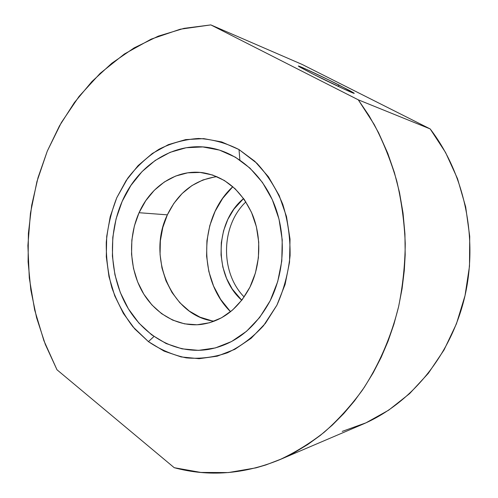 <?xml version="1.0" encoding="UTF-8"?>
<svg xmlns="http://www.w3.org/2000/svg" width="498" height="498" viewBox="0 0 498 498"><rect width="100%" height="100%" fill="white"/><g stroke="black" fill="none" stroke-linecap="round" stroke-linejoin="round"><path stroke-width="0.75" d="M148.429 341.634L153.938 336.499L148.429 341.634L134.734 328.898L123.398 313.441L114.745 295.856L108.994 276.739L106.292 256.731L106.709 236.475L110.232 216.599L116.769 197.75L126.143 180.55L138.114 165.597L152.326 153.465L168.355 144.65L185.679 139.602L203.694 138.631L221.71 141.942L239.009 149.556L256.924 163.3C267.607 174.947 276.222 188.605 282.771 204.286C287.881 220.77 290.322 237.863 290.091 255.561C288.255 273.128 283.86 289.68 276.888 305.218L263.492 325.748C252.716 337.451 240.69 346.465 227.418 352.783C213.773 357.408 200.047 359.102 186.233 357.863C172.706 354.999 160.101 349.596 148.429 341.634L132.966 326.844C124.077 315.166 117.061 302.155 111.913 287.813C107.929 272.985 106.049 257.796 106.273 242.252C107.711 226.783 111.21 211.949 116.769 197.75L127.706 178.265C136.689 166.581 147.122 156.907 158.999 149.251C171.524 142.97 184.696 139.378 198.515 138.475C212.434 139.247 225.93 142.938 239.009 149.556L254.827 161.302L268.441 176.809L279.185 195.49L286.506 216.574L290.023 239.121L289.537 262.11L285.086 284.483L276.888 305.218L265.378 323.401L251.135 338.291L234.838 349.328L217.253 356.17L199.113 358.691L181.166 356.935L164.072 351.134L148.429 341.634M239.868 160.039L239.009 149.556L239.868 160.039M338.945 84.996L354.153 93.232C355.964 94.819 330.952 83.191 312.8 73.965L344.529 89.31L353.25 93.076L353.91 93.02L350.418 90.966L328.817 79.96L305.106 68.736L298.582 66.066L299.329 66.807L312.8 73.965L298.383 66.134C296.864 64.665 321.297 76.057 338.945 84.996L338.254 86.397L338.945 84.996M279.627 459.741L362.544 424.346C410.215 404.059 450.404 356.481 464.528 297.748C478.503 239.021 464.678 173.765 430.172 128.926L358.28 99.824L374.16 124.419C383.41 142.191 390.949 161.072 396.781 181.048C401.556 201.485 404.376 222.351 405.254 243.653C404.999 264.998 402.776 286.033 398.587 306.756C390.974 337.376 378.567 365.731 362.233 390.357C350.698 406.051 338.03 420.013 324.223 432.239C309.912 443.388 294.972 452.589 279.397 459.841C243.653 474.339 208.606 476.96 174.244 467.703L56.984 369.777L174.244 467.703L200.875 472.44L228.333 472.571L256.04 467.84L265.882 464.939L281.438 458.951L294.785 452.352L307.77 444.496L320.326 435.395L332.334 425.093L343.72 413.62L354.377 401.039L364.231 387.407L373.183 372.815L381.169 357.334L388.104 341.086L393.937 324.154L398.599 306.687L402.067 288.778L404.283 270.588L405.185 254.852L404.936 233.855L403.031 213.001L399.502 192.496L394.397 172.551L387.768 153.322L378.611 132.804L369.049 115.698L358.28 99.824L210.828 24.9L183.986 28.361L158.271 36.155L134.124 47.895L111.901 63.178L91.893 81.572L74.339 102.644L59.424 125.969L47.285 151.118L38.016 177.674L31.704 205.244L28.386 233.425L28.1 261.824L30.839 290.054L36.597 317.724L45.33 344.435L56.984 369.777L43.899 340.694L34.642 309.899L29.295 278.002L27.894 245.589L30.446 213.25L36.933 181.565L47.285 151.118L61.391 122.514L79.095 96.375L100.179 73.337L124.344 54.033L151.193 39.124L180.232 29.22L210.828 24.9L302.143 64.441L430.172 128.926L445.567 152.506L457.538 178.738L465.686 206.95L469.72 236.382L469.496 266.218L465.02 295.625L456.448 323.781L444.06 349.913L428.286 373.375L409.63 393.601L388.658 410.178L365.986 422.827L342.226 431.393M245.881 201.902C220.813 225.644 219.96 272.344 244.151 296.982C219.96 272.344 220.813 225.644 245.881 201.902M241.748 300.263C213.549 275.319 214.514 222.438 243.603 198.54L233.917 209.129L227.835 219.381L223.59 230.705L221.299 242.694L221.044 254.939L222.83 267.021L226.602 278.513L232.249 289.021L241.748 300.263M232.834 186.682L222.737 198.285L215.111 211.301L209.789 225.631L206.925 240.777L206.602 256.233L208.83 271.491L213.555 286.033L220.633 299.366L230.555 311.723C197.843 279.77 198.982 217.414 232.834 186.682M358.28 99.824L210.828 24.9L302.143 64.441L430.172 128.926L358.28 99.824M122.172 201.379C138.139 164.222 175.433 140.38 212.279 148.23C238.517 153.621 262.695 174.891 274.535 204.995C286.288 235.118 284.582 272.145 270.19 300.724L277.703 281.619L281.787 261.027L282.229 239.868L279.011 219.114L272.306 199.692L262.452 182.455L249.952 168.112L235.405 157.206L219.469 150.091L202.835 146.935L186.177 147.738L170.129 152.326L155.252 160.412L142.042 171.605L130.906 185.437L122.172 201.379L116.078 218.871L112.791 237.328L112.405 256.146L114.926 274.728L120.286 292.469L128.359 308.772L138.911 323.071L151.641 334.824L166.164 343.552L182 348.837L198.602 350.362L215.348 347.94L231.558 341.535L246.547 331.282L259.632 317.506L270.19 300.724C255.3 328.313 234.77 344.541 208.612 349.397C175.925 354.707 143.661 336.25 126.517 305.623C109.423 274.877 107.792 234.085 122.172 201.379M216.91 176.641C194.674 179.828 178.16 192.558 167.359 214.843L139.06 212.714C150.875 185.766 177.431 168.517 203.856 172.881C225.457 176.989 241.63 190.827 252.374 214.401C261.711 237.079 260.765 265.278 249.946 287.134L242.221 299.647L232.61 309.993L221.554 317.78L209.527 322.76L197.034 324.783L184.577 323.856L172.632 320.09L161.613 313.678L151.909 304.932L143.829 294.2L137.629 281.887L133.501 268.434L131.553 254.31L131.852 239.999L134.379 225.974L139.06 212.714L145.765 200.682L154.28 190.304L164.34 181.988L175.62 176.062L187.715 172.818L200.202 172.439L212.602 175.01L224.411 180.513L235.137 188.779L244.313 199.542L251.509 212.385L256.395 226.777L258.73 242.121L258.406 257.746L255.43 272.972L249.946 287.134C238.281 309.015 222.002 321.453 201.092 324.453C177.232 327.217 153.876 313.124 141.513 290.185C129.187 267.177 128.266 236.88 139.06 212.714L167.359 214.843C146.549 256.875 171.38 316.473 214.277 321.173M214.619 176.921L202.879 179.977L191.929 185.592L182.156 193.498L173.877 203.377L167.359 214.843L162.802 227.48L160.35 240.858L160.063 254.515L161.968 267.98L165.99 280.81L172.028 292.544L179.884 302.772L189.321 311.094L200.022 317.176L211.625 320.743"/></g></svg>
